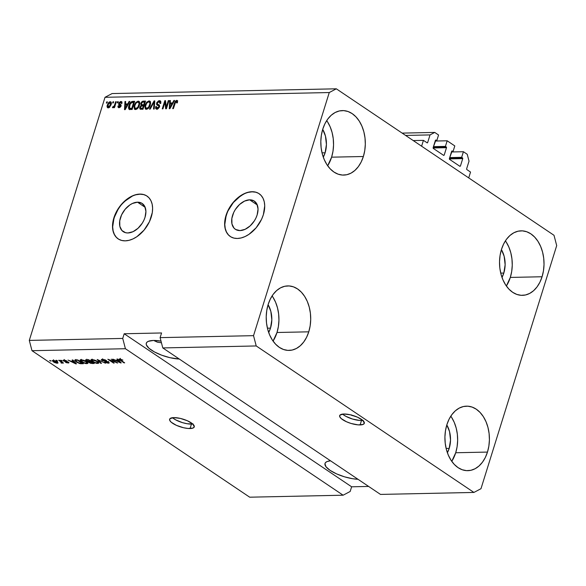 <?xml version="1.0" encoding="UTF-8"?>
<svg xmlns="http://www.w3.org/2000/svg" width="586" height="586" viewBox="0 0 586 586"><rect width="100%" height="100%" fill="white"/><g stroke="black" fill="none" stroke-linecap="round" stroke-linejoin="round"><path stroke-width="0.88" d="M470.536 172.064L468.719 177.902L421.605 146.207L423.429 140.362L427.297 142.918L423.429 140.362L413.24 140.574L423.429 140.362L421.605 146.207L468.719 177.902L470.536 172.064L466.8 169.544L466.624 168.863L466.8 169.544L470.536 172.064M469.027 161.15L466.624 168.863L469.027 161.15L467.232 154.286L469.027 161.15M451.447 151.972L463.416 151.715L467.232 154.286L463.416 151.715L451.447 151.972M449.696 157.583L461.665 157.326L463.416 151.715L461.665 157.326L449.696 157.583M449.506 158.205L462.559 157.927L461.665 157.326L462.742 158.616L449.33 158.901L462.772 158.418L462.559 157.927L449.506 158.205M459.592 166.109L460.413 166.094L462.742 158.616L460.413 166.094L459.592 166.109M449.543 159.348L459.937 166.343L449.543 159.348L449.367 158.66L449.543 159.348M451.696 151.181L449.367 158.66L452.165 150.932L451.696 151.181M451.572 151.562L453.059 151.532L452.165 150.932L453.059 151.532L451.572 151.562M454.802 145.921L453.059 151.532L454.802 145.921L447.169 140.786L435.2 141.036L447.169 140.786L454.802 145.921M433.457 146.647L445.419 146.397L447.169 140.786L445.419 146.397L433.457 146.647M433.259 147.269L446.312 146.998L445.419 146.397L446.495 147.679L433.083 147.965L446.525 147.489L446.312 146.998L433.259 147.269M443.353 155.18L444.166 155.165L446.495 147.679L444.166 155.165L443.353 155.18M433.296 148.412L443.697 155.415L433.296 148.412L433.12 147.731L433.296 148.412M435.449 140.252L433.12 147.731L435.918 140.003L435.449 140.252M435.325 140.633L436.812 140.603L435.918 140.003L436.812 140.603L435.325 140.633M438.555 134.992L436.812 140.603L438.555 134.992L434.739 132.421L402.15 133.11L434.739 132.421L438.555 134.992M405.593 135.432L430.036 134.912L434.739 132.421L430.036 134.912L405.593 135.432M426.82 142.64L427.633 142.625L430.036 134.912L427.633 142.625L426.82 142.64M249.636 199.819A16.979 11.061 123.9 0 1 254.324 201.108A16.979 11.061 123.9 0 1 255.833 218.226A16.979 11.061 123.9 0 1 240.048 230.584L235.711 229.514L234.026 228.137L231.953 223.962L231.851 218.453L233.719 212.454L235.316 209.554L239.535 204.507L244.56 201.086L249.636 199.819L253.972 200.888L256.924 204.14L258.038 209.07L257.137 214.937L255.965 217.948L254.368 220.849L250.149 225.896L245.124 229.309L240.048 230.584A16.979 11.061 123.9 0 1 235.36 229.287A16.979 11.061 123.9 0 1 233.851 212.176A16.979 11.061 123.9 0 1 249.636 199.819L257.283 204.968L249.636 199.819M137.512 202.192A16.979 11.061 123.9 0 1 142.208 203.489A16.979 11.061 123.9 0 1 143.716 220.607A16.979 11.061 123.9 0 1 127.931 232.957L125.624 232.715L121.91 230.51L119.837 226.335L119.734 220.834L121.602 214.828L125.162 209.246L129.88 204.932L132.443 203.467L137.512 202.192L141.856 203.269L144.808 206.514L145.921 211.451L145.02 217.318L143.848 220.321L142.251 223.222L138.032 228.269L133.007 231.69L127.931 232.957A16.979 11.061 123.9 0 1 123.243 231.668A16.979 11.061 123.9 0 1 121.734 214.549A16.979 11.061 123.9 0 1 137.512 202.192L145.167 207.341L137.512 202.192M147.057 196.112A25.806 16.811 -56.1 0 0 140.003 194.2L139.842 194.091A25.806 16.811 123.9 0 1 146.969 196.054A25.806 16.811 123.9 0 1 149.262 222.065A25.806 16.811 123.9 0 1 125.279 240.846L121.778 240.472L118.687 239.213L116.131 237.125L114.204 234.275L112.981 230.781L112.512 226.775L112.812 222.416L115.654 213.297L121.068 204.807L128.231 198.251L132.136 196.024L136.055 194.618L139.842 194.091L143.35 194.464L146.441 195.717L148.998 197.812L150.924 200.654L152.148 204.148L152.609 208.155L152.309 212.52L149.467 221.64L144.053 230.122L136.89 236.685L132.985 238.912L129.066 240.319L125.279 240.846A25.806 16.811 123.9 0 1 118.152 238.883A25.806 16.811 123.9 0 1 115.86 212.865A25.806 16.811 123.9 0 1 139.842 194.091L140.003 194.2A25.806 16.811 -56.1 0 0 116.05 212.908A25.806 16.811 -56.1 0 0 118.24 238.934M259.173 193.739A25.806 16.811 -56.1 0 0 252.119 191.827L251.958 191.717A25.806 16.811 123.9 0 1 259.085 193.68A25.806 16.811 123.9 0 1 261.378 219.691A25.806 16.811 123.9 0 1 237.396 238.465L233.895 238.099L230.803 236.839L228.247 234.752L226.321 231.902L225.097 228.408L224.628 224.401L224.929 220.043L227.771 210.916L233.184 202.434L236.612 198.844L244.252 193.644L248.178 192.245L251.958 191.717L255.467 192.083L258.558 193.343L261.114 195.431L263.041 198.28L264.264 201.774L264.733 205.781L263.363 214.696L261.583 219.267L256.17 227.749L249.006 234.305L245.102 236.539L241.183 237.938L237.396 238.465A25.806 16.811 123.9 0 1 230.269 236.502A25.806 16.811 123.9 0 1 227.976 210.491A25.806 16.811 123.9 0 1 251.958 191.717L252.119 191.827A25.806 16.811 -56.1 0 0 228.174 210.535A25.806 16.811 -56.1 0 0 230.357 236.561M353.636 415.716A1.612 0.513 17.3 0 1 353.409 415.738L350.926 414.815M363.166 420.352L359.518 420.433L352.516 419.034L345.799 416.294L342.561 414.097A12.907 4.08 -162.7 0 0 361.496 420.499L360.112 424.938A12.907 4.08 17.3 0 1 346.311 421.678A12.907 4.08 17.3 0 1 339.668 415.635A12.907 4.08 17.3 0 1 343.865 414.009L350.428 414.815L357.511 417.195L362.741 420.345L364.338 423.195L363.071 424.447L358.134 424.872L351.131 423.48L346.465 421.744L341.242 418.602L339.712 416.602L340.048 415.035L343.865 414.009A12.907 4.08 17.3 0 1 357.672 417.269A12.907 4.08 17.3 0 1 364.309 423.312A12.907 4.08 17.3 0 1 360.112 424.938L361.496 420.499A12.907 4.08 -162.7 0 0 362.807 420.404M193.124 423.956L187.264 423.759L182.466 422.638L175.749 419.891L172.511 417.701A12.907 4.08 -162.7 0 0 191.454 424.096L190.069 428.542A12.907 4.08 17.3 0 1 176.269 425.275A12.907 4.08 17.3 0 1 169.625 419.239A12.907 4.08 17.3 0 1 173.822 417.606L180.385 418.419L187.469 420.799L192.699 423.949L194.296 426.798L193.028 428.051L188.091 428.476L183.513 427.729L176.423 425.348L171.2 422.206L169.669 420.206L170.006 418.638L173.822 417.606A12.907 4.08 17.3 0 1 187.63 420.873A12.907 4.08 17.3 0 1 194.266 426.916A12.907 4.08 17.3 0 1 190.069 428.542L191.454 424.096A12.907 4.08 -162.7 0 0 192.765 424.008M153.429 340.466A21.938 6.937 17.3 0 1 161.011 341.118L153.429 340.466L148.405 341.301L146.94 342.217L146.244 343.425L146.361 344.876L148.969 348.274L154.36 351.9L161.707 355.197L169.903 357.672L179.294 359.035A21.938 6.937 17.3 0 1 156.609 353.043A21.938 6.937 17.3 0 1 146.295 343.235A21.938 6.937 17.3 0 1 153.429 340.466M503.813 273.054A21.938 15.126 -91.2 0 1 501.997 277.42L503.813 273.054L500.737 273.12L503.813 273.054L505.132 264.74L504.15 256.28L501.411 249.607A21.938 15.126 -91.2 0 1 503.813 273.054M325.113 152.799A21.938 15.126 -91.2 0 1 323.289 157.173L325.113 152.799L322.029 152.865L325.113 152.799L326.424 144.493L325.442 136.033L322.703 129.359A21.938 15.126 -91.2 0 1 325.113 152.799M270.505 328.123A21.938 15.126 -91.2 0 1 268.688 332.489L270.505 328.123L267.421 328.189L270.505 328.123L271.823 319.817L270.835 311.356L268.095 304.683A21.938 15.126 -91.2 0 1 270.505 328.123M449.206 448.378A21.938 15.126 -91.2 0 1 447.389 452.744L449.206 448.378L446.129 448.444L449.206 448.378L450.524 440.064L449.543 431.604L446.803 424.931A21.938 15.126 -91.2 0 1 449.206 448.378M451.579 417.32L454.253 422.381L456.194 428.088L457.344 434.211L457.644 440.526L457.095 446.788L455.71 452.751L451.762 461.329A32.259 22.246 88.8 0 0 455.71 452.751L487.471 452.077A32.259 22.246 -91.2 0 1 467.848 470.668A32.259 22.246 -91.2 0 1 446.862 424.747L445.477 430.71L444.921 436.966L445.228 443.287L446.371 449.411L448.319 455.117L450.986 460.178L454.282 464.405L458.069 467.635L462.2 469.738L466.529 470.639L470.88 470.302L475.092 468.734L478.996 466.009L482.446 462.215L485.311 457.512L487.471 452.077L488.856 446.114L489.413 439.852L489.105 433.537L487.962 427.414L486.014 421.708L483.347 416.646L480.051 412.419L476.264 409.189L472.133 407.087L467.804 406.186L463.453 406.523L459.241 408.09L455.337 410.815L451.887 414.602L449.023 419.305L446.862 424.747A32.259 22.246 -91.2 0 1 466.485 406.157A32.259 22.246 -91.2 0 1 487.471 452.077L455.71 452.751A32.259 22.246 88.8 0 0 450.802 416.17M272.871 297.065L275.545 302.127L277.486 307.833L278.636 313.964L278.936 320.278L278.387 326.534L277.002 332.496L273.054 341.081A32.259 22.246 88.8 0 0 277.002 332.496L308.771 331.822A32.259 22.246 -91.2 0 1 289.147 350.413A32.259 22.246 -91.2 0 1 268.154 304.493L266.769 310.463L266.212 316.718L266.52 323.033L267.663 329.164L269.611 334.862L272.278 339.931L275.574 344.15L279.361 347.381L283.492 349.483L287.821 350.384L292.172 350.047L296.384 348.487L300.288 345.755L303.738 341.968L306.603 337.265L308.771 331.822L310.155 325.86L310.705 319.604L310.404 313.29L309.254 307.159L307.313 301.453L304.639 296.391L301.351 292.165L297.563 288.942L293.425 286.832L289.096 285.939L284.745 286.276L280.533 287.836L276.629 290.568L273.179 294.355L270.322 299.058L268.154 304.493A32.259 22.246 -91.2 0 1 287.777 285.909A32.259 22.246 -91.2 0 1 308.771 331.822L277.002 332.496A32.259 22.246 88.8 0 0 272.102 295.915M327.479 121.742L330.152 126.81L332.094 132.509L333.244 138.64L333.544 144.954L332.995 151.21L331.61 157.173L327.662 165.757A32.259 22.246 88.8 0 0 331.61 157.173L363.371 156.506A32.259 22.246 -91.2 0 1 343.748 175.089A32.259 22.246 -91.2 0 1 322.761 129.176L321.377 135.139L320.82 141.394L321.128 147.709L322.271 153.84L324.219 159.539L326.885 164.607L330.182 168.834L333.969 172.057L338.1 174.159L342.429 175.06L346.78 174.723L350.992 173.163L354.896 170.431L358.346 166.644L361.21 161.941L363.371 156.506L364.763 150.536L365.312 144.281L365.012 137.966L363.862 131.835L361.914 126.136L359.247 121.068L355.958 116.848L352.171 113.618L348.033 111.516L343.704 110.615L339.353 110.952L335.141 112.512L331.237 115.244L327.786 119.031L324.922 123.734L322.761 129.176A32.259 22.246 -91.2 0 1 342.385 110.586A32.259 22.246 -91.2 0 1 363.371 156.506L331.61 157.173A32.259 22.246 88.8 0 0 326.702 120.591M506.187 241.996L508.853 247.058L510.802 252.764L511.952 258.887L512.252 265.202L511.703 271.465L510.318 277.427L506.37 286.005A32.259 22.246 88.8 0 0 510.318 277.427L542.079 276.753A32.259 22.246 -91.2 0 1 522.456 295.344A32.259 22.246 -91.2 0 1 501.47 249.424L500.078 255.386L499.528 261.649L499.829 267.963L500.979 274.087L502.927 279.793L505.593 284.855L508.882 289.081L512.669 292.311L516.808 294.414L521.137 295.315L525.488 294.978L529.7 293.41L533.604 290.685L537.054 286.898L539.918 282.188L542.079 276.753L543.464 270.791L544.02 264.528L543.713 258.214L542.57 252.09L540.622 246.384L537.955 241.322L534.659 237.096L530.872 233.865L526.741 231.763L522.412 230.862L518.061 231.199L513.849 232.767L509.945 235.491L506.494 239.278L503.63 243.988L501.47 249.424A32.259 22.246 -91.2 0 1 521.093 230.833A32.259 22.246 -91.2 0 1 542.079 276.753L510.318 277.427A32.259 22.246 88.8 0 0 505.41 240.846M154.272 340.744L157.392 342.165L154.272 340.744M161.238 342.759L157.392 342.165M162.791 347.93L380.49 494.416L473.92 492.438L256.221 345.952L162.791 347.93L256.221 345.952L253.533 335.661L160.103 337.639L162.791 347.93L380.49 494.416L473.92 492.438L256.221 345.952L253.533 335.661L329.259 92.544L105.019 97.298L29.3 340.407L122.73 338.43L124.188 333.756L161.56 332.965L160.103 337.639L253.533 335.661L329.259 92.544L336.313 88.808L554.012 235.301L556.7 245.593L480.981 488.702L473.92 492.438L480.981 488.702L556.7 245.593L554.012 235.301L336.313 88.808L112.08 93.562L336.313 88.808L329.259 92.544L105.019 97.298L112.08 93.562L105.019 97.298L29.3 340.407L31.988 350.699L249.687 497.192L343.118 495.207L125.419 348.721L31.988 350.699L125.419 348.721L122.73 338.43L29.3 340.407L31.988 350.699L249.687 497.192L343.118 495.207L125.419 348.721L122.73 338.43L124.188 333.756L351.629 486.798L350.172 491.478L343.118 495.207L350.172 491.478L351.629 486.798L368.638 486.439L351.629 486.798L124.188 333.756L161.56 332.965L160.103 337.639L162.791 347.93M115.86 362.214L111.333 359.167L117.698 362.983L109.685 360.002L114.219 363.056L113.538 363.071L107.853 359.24L115.86 362.214L107.853 359.24L113.538 363.071L114.219 363.056L109.685 360.002L117.698 362.983L111.333 359.167L115.86 362.214L115.984 361.826L115.86 362.214M101.957 360.463L101.327 359.804L101.678 359.386L104.938 359.782L106.469 360.551L103.297 359.767L102.316 359.892L102.521 360.368L107.516 361.577L109.26 362.924L105.905 362.785L104.608 362.133L107.626 362.785L108.307 362.529L107.795 362.045L101.957 360.463L107.172 361.767L107.963 362.148L107.626 362.785L104.608 362.133L108.315 363.232L109.26 362.924L108.652 362.141L102.623 360.441L102.968 359.76L106.469 360.551L102.36 359.306L101.327 359.636L101.957 360.463L102.316 359.313L101.957 360.463M100.77 363.342L97.144 359.467L105.487 363.239L98.199 359.907L101.473 363.327L100.77 363.342L101.473 363.327L98.199 359.907L105.487 363.239L97.144 359.467L100.77 363.342L100.946 362.771L100.77 363.342M91.936 359.526L96.192 360.705L98.294 362.089L98.8 363.115L96.756 363.379L93.408 362.229L90.933 360.309L91.072 359.701L91.936 359.526L90.881 360.156L92.258 361.54L97.767 363.452L98.829 363.042L97.371 361.386L94.756 360.09L91.936 359.526M81.066 359.76L85.322 360.932L87.424 362.324L87.922 363.342L85.878 363.606L82.538 362.456L80.062 360.536L80.201 359.936L81.066 359.76L80.011 360.383L81.388 361.774L86.896 363.686L87.951 363.276L86.494 361.613L83.886 360.317L81.066 359.76M73.279 361.152L72.151 360.002L72.854 359.987L76.451 363.855L75.792 363.869L68.013 360.09L70.994 361.203L73.279 361.152L70.994 361.203L68.013 360.09L75.792 363.869L76.451 363.855L72.854 359.987L72.151 360.002L73.279 361.152L73.448 360.617L73.279 361.152M50.484 361.02L49.671 360.478L51.158 361.005L50.484 361.02L51.158 361.005L49.671 360.478L50.484 361.02L50.601 360.632L50.484 361.02M53.392 361.862L52.271 360.661L54.044 360.463L56.813 361.628L58.08 362.939L56.857 363.217L54.439 362.47L53.392 361.862L57.318 363.232L58.073 362.954L57.003 361.752L53.033 360.353L52.271 360.639L53.392 361.862L53.524 361.445L53.392 361.862M56.769 360.888L55.956 360.346L56.637 360.331L57.443 360.873L56.769 360.888L57.443 360.873L56.637 360.331L55.956 360.346L56.769 360.888L56.886 360.5L56.769 360.888M60.819 361.73L58.673 360.287L59.354 360.273L63.486 363.056L62.145 362.624L62.211 363.122L61.215 362.998L60.878 362.595L61.662 362.478L60.819 361.73L61.537 362.302L60.878 362.595L61.215 362.998L62.079 363.137L62.145 362.624L63.486 363.056L59.354 360.273L58.673 360.287L60.819 361.73L60.937 361.335L60.819 361.73M61.435 360.793L60.629 360.244L62.116 360.778L61.435 360.793L62.116 360.778L60.629 360.244L61.435 360.793L61.559 360.397L61.435 360.793M63.581 361.057L63.222 360.222L65.346 360.339L66.804 360.983L64.401 360.522L64.057 360.895L67.961 361.884L68.877 362.507L68.672 362.954L66.416 362.712L65.434 362.243L67.551 362.609L67.829 362.207L63.581 361.057L67.903 362.251L65.434 362.243L68.95 362.763L68.496 362.177L64.16 360.976L64.401 360.522L66.804 360.983L63.859 360.126L63.581 361.057L63.874 360.126L63.054 360.383L63.581 361.057M76.158 361.906L74.686 360.17L77.696 359.885L83.38 363.708L79.806 363.591L76.363 362.045L80.392 363.701L83.38 363.708L77.696 359.885L74.642 360.251L76.158 361.906L76.283 361.496L76.158 361.906M86.662 359.723L86.245 360.859L85.607 359.855L88.567 359.65L94.258 363.481L90.596 363.313L86.245 360.859L88.464 361.892M118.042 360.207L116.914 359.05L117.618 359.035L121.214 362.91L120.555 362.917L112.776 359.137L115.757 360.258L118.042 360.207L115.757 360.258L112.776 359.137L120.555 362.917L121.214 362.91L117.618 359.035L116.914 359.05L118.042 360.207L118.204 359.672L118.042 360.207M119.698 358.94C118.775 359.093 118.921 359.533 120.123 360.251L120.255 359.841L120.123 360.251L124.664 362.837L120.086 359.694L120.452 359.006L120.335 359.386L122.884 360.104L119.698 358.94L122.884 360.104L120.035 359.628L124.664 362.837L123.983 362.851L119.522 359.811L119.039 359.203L119.698 358.94L119.046 359.167M166.256 107.113L168.285 100.602L168.966 100.587L166.417 108.769L165.699 108.784L164.966 102.316L162.937 108.842L162.256 108.857L164.805 100.675L165.53 100.66L166.256 107.113L165.53 100.66L164.805 100.675L162.256 108.857L162.937 108.842L164.966 102.316L165.699 108.784L166.417 108.769L168.966 100.587L168.285 100.602L168.849 100.975L168.285 100.602L166.256 107.113L166.82 107.487L166.256 107.113M159.07 101.642L160.037 103.517L160.747 103.4L160.359 100.917L159.421 100.682L156.623 103.107L157.231 103.517L156.623 103.107L156.814 102.616L158.601 100.829L159.846 100.711L160.776 101.407L160.747 103.4L160.037 103.517L160.022 102.14L159.216 101.642L158.044 101.993L157.26 103.246L157.531 104.169L159.487 105.26L159.355 107.253L157.693 108.923L156.543 109.047L155.686 108.447L155.678 106.674L156.396 106.549L156.389 107.721L157.202 108.117L158.388 107.59L158.909 106.564L158.733 105.758L156.696 104.733L156.623 103.107L157.019 105.041L158.894 105.963L158.85 106.784L157.202 108.117L156.609 107.978L158.015 108.666L156.396 106.549L155.678 106.674L156.044 108.857L156.931 109.077L159.524 106.791L159.15 104.909L157.539 104.176L157.312 103.07L159.07 101.642L160.886 102.814M149.489 109.128L154.096 100.902L154.799 100.887L154.206 109.025L153.51 109.04L154.184 101.847L150.199 109.113L149.489 109.128L150.199 109.113L154.184 101.847L153.51 109.04L154.206 109.025L154.799 100.887L154.096 100.902L154.763 101.349L154.096 100.902L149.489 109.128M148.998 100.902L150.441 101.869L150.316 104.938L148.273 108.432L146.69 109.267L145.357 108.952L144.837 106.198L146.683 102.191L148.998 100.902L146.683 102.191L145.101 105.143L145.496 109.062L146.375 109.296C148.324 108.82 149.635 107.37 150.316 104.938L150.529 102.147L149.891 101.136L148.998 100.902M138.128 101.129L139.563 102.096L139.446 105.165L137.402 108.666L135.813 109.501L134.487 109.186L133.967 106.432L135.813 102.425L138.128 101.129L135.813 102.425L134.231 105.377L134.626 109.289L135.505 109.523C137.454 109.055 138.765 107.597 139.446 105.165L139.651 102.374L139.021 101.363L138.128 101.129M112.629 102.938L112.995 101.774L113.677 101.759L113.31 102.924L112.629 102.938L113.31 102.924L113.677 101.759L112.995 101.774L113.552 102.147L112.995 101.774L112.629 102.938M110.82 101.891L110.183 101.722L107.377 104.909L107.949 105.29L107.377 104.909L108.813 102.352L109.956 101.744L110.922 101.971L111.201 104.227L109.611 107.275L108.483 107.868L107.45 107.568L107.377 104.909C106.784 106.615 107.084 107.612 108.264 107.89L111.047 104.769C111.662 103.026 111.369 102.015 110.183 101.722L111.157 102.279M176.525 101.275L177.573 100.858L176.76 100.316L177.558 100.733L177.382 102.836L176.664 102.953L176.723 101.356L175.741 101.649L173.383 108.622L172.702 108.63L175.258 101.231L176.76 100.316L174.43 103.077L172.702 108.63L173.383 108.622L175.566 101.905L176.437 101.268L177.507 101.883M127.77 103.883L129.103 101.429L129.814 101.415L125.177 109.641L124.51 109.655L124.972 101.517L125.675 101.503L125.485 103.934L127.77 103.883L125.485 103.934L125.675 101.503L124.972 101.517L124.51 109.655L125.177 109.641L129.814 101.415L129.103 101.429L129.609 101.774L129.103 101.429L127.77 103.883L128.239 104.198L127.77 103.883M119.485 105.194L119.529 104L118.716 103.451L119.178 102.499L120.599 101.532L121.895 101.986L121.947 103.378L121.229 103.495L120.789 102.36L119.507 103.114L119.449 103.861L121.156 105.202L120.738 106.63L119.625 107.553L118.489 107.575L117.969 106.996L118.006 105.993L118.716 105.868L119.266 106.813L120.35 106.066L118.731 104.74L118.716 103.451L118.914 104.901L120.35 106.066L118.877 106.718L120.027 107.355M117.215 102.843L117.581 101.671L118.262 101.656L117.896 102.828L117.215 102.843L117.896 102.828L118.262 101.656L117.581 101.671L118.138 102.052L117.581 101.671L117.215 102.843M114.666 104.799L115.625 101.715L116.306 101.7L114.453 107.648L113.772 107.663L114.072 106.718L112.622 107.707L112.915 106.63L113.97 106.322L114.666 104.799L114.167 106.015L112.395 107.48L112.937 107.787L114.072 106.718L113.772 107.663L114.453 107.648L116.306 101.7L115.625 101.715L116.182 102.089L115.625 101.715L114.666 104.799L115.222 105.172L114.666 104.799M106.344 103.07L106.711 101.905L107.385 101.891L107.026 103.055L106.344 103.07L107.026 103.055L107.385 101.891L106.711 101.905L107.267 102.279L106.711 101.905L106.344 103.07M128.949 105.539L131.132 101.876L134.655 101.312L132.106 109.494L128.935 109.157L128.546 107.802L128.949 105.539C128.297 107.282 128.407 108.571 129.264 109.406L132.106 109.494L134.655 101.312L132.722 101.356L133.535 101.898L134.472 101.876L132.722 101.356C130.846 101.722 129.587 103.121 128.949 105.539L129.513 105.919L128.949 105.539M140.786 103.568L142.413 101.363L145.526 101.085L142.977 109.26L140.296 109.223L139.658 108.124L141.058 105.553L140.786 103.568L141.058 105.553L139.798 107.289L140.091 109.121L142.977 109.26L145.526 101.085L143.511 101.122L144.324 101.671L145.35 101.649L143.511 101.122C142.244 101.166 141.336 101.979 140.786 103.568L141.373 103.964L140.786 103.568M172.533 102.938L173.866 100.484L174.569 100.462L169.933 108.688L169.273 108.703L169.735 100.565L170.438 100.55L170.248 102.982L172.533 102.938L170.248 102.982L170.438 100.55L169.735 100.565L169.273 108.703L169.933 108.688L174.569 100.462L173.866 100.484L174.372 100.821L173.866 100.484L172.533 102.938L173.002 103.253L172.533 102.938M176.437 101.268L176.664 102.953L177.382 102.836L177.602 100.873L176.76 100.316L177.602 100.858L176.76 100.316M177.243 101.818L176.379 102.447M174.994 103.458L174.43 103.077L174.994 103.458M177.719 100.865L176.401 101.393M125.624 104.879L125.668 104.059L125.624 104.879M125.638 101.964L124.972 101.517L125.638 101.964M126.298 104.484L125.485 103.934L126.298 104.484L128.107 104.44L126.298 104.484M127.25 104.843L125.895 107.238L126.356 107.546L125.895 107.238L125.104 108.798L125.499 109.062L125.104 108.798L125.411 104.887L127.704 105.15L125.411 104.887L125.104 108.798L127.25 104.843M119.266 106.813L120.057 107.341L118.716 105.868L118.006 105.993L118.702 106.462L118.006 105.993L118.313 107.48L119.024 107.663L121.06 105.934L120.775 104.535L119.427 103.825L119.441 103.29L120.606 102.345L121.229 103.495L121.947 103.378L120.921 101.495L121.917 102.052M121.617 101.664L120.921 101.495L118.716 103.451L120.489 104.557M120.606 102.345L121.983 103.136M119.962 104.14L119.427 103.825M118.819 107.648L118.797 106.652M120.87 106.418L120.35 106.066L120.87 106.418M121.016 106.066L120.284 105.575L121.016 106.066M119.632 105.253L120.284 105.575M121.097 106.125L120.445 105.795M120.709 102.352L121.734 102.045L120.921 101.495M122.035 102.067L120.416 102.572M119.595 103.803L119.544 105.282M120.079 107.355L119.566 107.128M118.819 106.542L118.899 107.802M121.602 102.909L122.02 103.187M114.629 107.091L114.072 106.718L114.629 107.091M112.395 107.48L112.937 107.787M113.728 107.172L112.915 106.63L114.153 107.267L114.981 106.564M113.838 107.055L113.34 106.725L113.838 107.055M114.827 106.462L114.167 106.015L114.827 106.462M107.626 107.721L108.264 107.89M110.029 102.579L110.996 102.272L110.183 101.722M111.201 102.279L109.619 102.894M110.988 103.173L111.34 103.576M108.542 107.04L110.095 105.517L110.388 102.784L108.989 103.085L107.971 105.209L107.912 106.586L108.542 107.04L108.073 104.835L109.897 102.572L110.366 104.784L110.915 105.158L110.366 104.784L108.542 107.04L109.282 107.538L108.168 106.938L109.223 107.575M109.897 102.572L111.325 103.532M129.601 109.494L129.367 107.949M132.055 102.352L133.535 101.898L131.872 102.484M129.462 107.238L129.748 109.699M132.224 109.106L130.51 108.981L132.224 109.106M133.674 102.279L131.725 108.549L132.282 108.93L129.704 108.432L130.51 108.981L129.704 108.432L129.623 105.539L130.51 103.532L132.509 102.308L134.231 102.66L131.718 102.433L130.107 104.271L129.411 108.073L131.725 108.549L133.674 102.279M135.073 109.487L134.685 107.714M134.795 105.758L134.231 105.377L134.795 105.758M136.362 102.792L135.813 102.425L136.362 102.792M136.853 109.099L135.798 108.571L137.835 107.223L139.014 104.081L138.838 102.667L137.835 102.089C139.05 102.382 139.358 103.407 138.765 105.165L139.321 105.539L138.765 105.165C138.281 107.055 137.292 108.19 135.798 108.571L134.612 107.231L134.905 105.385C135.395 103.561 136.377 102.462 137.835 102.089L139.365 101.715M139.475 101.744L137.454 102.213M134.714 107.392L135.08 109.494M137.6 102.111L135.989 103.195L134.831 105.626L134.707 107.78L135.762 108.754M139.241 102.777L139.805 103.627M135.798 108.571L136.831 109.099M137.835 102.089L139.761 103.48M140.596 109.289L140.53 108.124M140.64 108.227L143.094 108.871L141.482 108.344L143.152 108.696L142.596 108.322L143.358 105.876L141.058 105.553L141.636 105.949L140.515 107.135L141.46 105.993L143.358 105.876L143.914 106.256L143.358 105.876L142.596 108.322L140.64 108.227L140.515 107.135L140.42 107.729L139.798 107.289L142.295 108.893L141.394 108.732M141.871 106.103L141.6 104.118M142.911 102.103L144.324 101.671L142.508 102.198L144.544 102.052L143.651 104.923L144.215 105.297L142.398 104.945L143.211 105.495L142.486 105.385M141.512 104.418L141.695 105.963M140.545 108.051L140.523 109.047M144.156 105.473L143.211 105.495L144.156 105.473M145.108 102.425L144.544 102.052L145.108 102.425M141.629 104.813L143.211 105.495L141.629 104.813L141.468 103.546L142.508 102.198L141.622 103.136L141.394 104.454L143.651 104.923L144.544 102.052L142.859 102.103M145.584 107.165L145.951 109.26L145.555 107.487M145.665 105.524L145.101 105.143L145.665 105.524M147.233 102.565L146.683 102.191L147.233 102.565M148.47 101.883L146.647 103.253L145.511 106.33L145.819 107.978L147.599 108.879L146.668 108.337L148.558 107.201L149.884 103.847L149.708 102.44L148.705 101.861C149.921 102.147 150.228 103.173 149.642 104.938L150.192 105.312L149.642 104.938C149.159 106.82 148.17 107.956 146.668 108.337L145.482 107.004L145.775 105.158C146.266 103.326 147.247 102.228 148.705 101.861L150.243 101.488M150.353 101.517L148.324 101.979M146.668 108.337L147.482 108.886L146.632 108.52M150.111 102.543L150.675 103.4M148.705 101.861L150.631 103.253M154.609 103.51L154.045 103.129L154.609 103.51M154.704 102.198L154.184 101.847L154.704 102.198M158.879 101.656L160.234 101.231L159.421 100.682L160.696 101.268M157.539 104.176L158.564 104.843M156.528 109.047L156.381 107.699L157.011 109.487M156.301 107.091L155.678 106.674L156.301 107.091M157.202 108.117L158.213 108.652M159.392 107.15L158.85 106.784L159.392 107.15M159.612 106.447L158.894 105.963L159.612 106.447M158.03 105.436L158.894 105.963M159.707 106.506L158.982 106.029M157.832 105.59L157.436 103.656M160.659 101.261L158.586 101.876M157.348 103.964L157.509 105.275M158.249 108.644L157.319 108.439M160.439 102.301L160.894 102.828M166.439 108.703L165.779 102.865L164.966 102.316L165.779 102.865L166.439 108.703M165.223 102.491L165.604 101.268L165.223 102.491M165.596 101.202L164.805 100.675L165.596 101.202M170.387 103.934L170.431 103.107L170.387 103.934M170.401 101.019L169.735 100.565L170.401 101.019M171.061 103.532L170.248 102.982L171.061 103.532L172.863 103.495L171.061 103.532M172.013 103.898L170.658 106.293L171.112 106.601L170.658 106.293L169.867 107.846L170.262 108.11L169.867 107.846L170.174 103.934L172.467 104.205L170.174 103.934L169.867 107.846L172.013 103.898M57.633 362.229L57.318 363.232L57.633 362.229M56.322 361.774L56.747 362.837L54.029 361.818L53.612 360.749L56.322 361.774L56.439 361.401L56.322 361.774L53.223 360.873L56.036 362.749L57.135 362.719L56.322 361.774M57.516 361.503L56.747 362.837M53.56 359.753L53.201 360.925L53.612 360.749M62.929 362.675L62.805 363.071L62.929 362.675M62.27 362.236L62.145 362.624L62.27 362.236M62.079 363.137L62.145 362.624M64.16 360.976L64.401 360.522M68.437 362.141L68.166 363.005L68.437 362.141M66.467 361.481L66.343 361.877L66.467 361.481M75.96 363.327L75.792 363.869L75.96 363.327M73.719 361.606L74.759 362.734L74.92 362.207L74.759 362.734L75.528 363.466L75.667 363.012L75.528 363.466L71.88 361.643L72.027 361.181L71.88 361.643L73.719 361.606L73.88 361.086L73.719 361.606L71.88 361.643L75.528 363.466L73.719 361.606M81.688 363.283L81.542 363.745L81.688 363.283M80.516 363.298L80.392 363.701L80.516 363.298M75.316 359.767L76.034 360.397L75.711 360.961L75.946 359.445M75.711 360.961L78.978 363.005L82.04 363.276L77.682 360.346L82.04 363.276L82.165 362.888L79.857 363.247L76.847 361.899L75.711 360.961L76.663 359.907L76.517 360.368L77.806 359.95L76.041 360.397M87.6 362.492L86.896 363.686L87.153 362.514M81.513 361.357L81.388 361.774L81.513 361.357M80.136 359.98L80.011 360.383L80.136 359.98M80.612 359.65L81.242 360.244M87.109 362.514L87.797 362.463M85.805 361.628L87.021 362.939L86.223 363.239L83.652 362.631L80.956 360.507L81.857 359.804L81.732 360.207L85.805 361.628L85.922 361.254L85.805 361.628L82.487 360.265L80.949 360.529L82.252 361.884L84.985 363.078L86.992 363.005L85.805 361.628M88.545 361.782L89.006 362.595L89.35 361.481L89.006 362.595L92.229 363.518L92.376 363.056L92.229 363.518L94.258 363.481L88.567 359.65L85.512 359.972L86.245 360.859L86.838 359.833M89.592 362.522L92.91 363.042L91.211 361.899L92.91 363.042L93.035 362.653L91.797 363.071L89.592 362.522L89.555 361.474L89.402 361.98L91.335 361.511L89.306 362.016L89.592 362.522L89.402 361.98M86.926 360.844L90.552 361.452L88.552 360.112L90.552 361.452L90.669 361.064L89.299 361.481L86.926 360.844L86.779 359.687L86.618 360.207L88.676 359.723L86.53 360.251L86.926 360.844L86.618 360.207M98.47 362.265L97.767 363.452L98.023 362.287M92.39 361.123L92.258 361.54L92.39 361.123M91.006 359.745L90.881 360.156L91.006 359.745M91.482 359.416L92.112 360.009M97.979 362.287L98.668 362.229M96.683 361.394L97.891 362.705L97.093 363.005L94.522 362.397L91.826 360.28L92.734 359.577L92.603 359.98L96.683 361.394L96.793 361.027L96.683 361.394L93.357 360.031L91.819 360.302L93.123 361.65L95.855 362.851L97.862 362.771L96.683 361.394M103.099 359.343L102.968 359.76L103.099 359.343M102.623 360.441L102.968 359.76M108.652 362.141L108.315 363.232L108.652 362.141M107.963 362.148L107.626 362.785M108.264 362.053L108.681 362.06M117.105 362.58L116.973 362.998L117.105 362.58M113.655 362.683L113.538 363.071L113.655 362.683M120.723 362.375L120.555 362.917L120.723 362.375M118.482 360.661L119.522 361.782L119.683 361.254L119.522 361.782L120.291 362.514L120.43 362.067L120.291 362.514L116.643 360.698L116.79 360.236L116.643 360.698L118.482 360.661L118.643 360.141L118.482 360.661L116.643 360.698L120.291 362.514L118.482 360.661M357.995 479.282L352.625 478.718L344.48 476.814L336.562 473.876L330.065 470.346L325.992 466.764L324.952 463.673L325.64 462.471L327.113 461.548L330.533 460.801A21.938 6.937 17.3 0 0 325.003 463.482A21.938 6.937 17.3 0 0 335.317 473.298A21.938 6.937 17.3 0 0 357.995 479.282M353.776 415.672L353.409 415.738A1.612 0.513 17.3 0 1 351.095 414.976M255.628 192.193L252.119 191.827L248.339 192.347M244.421 193.754L240.516 195.98L233.353 202.544L227.932 211.026L226.152 215.597L224.79 224.511L225.258 228.518L226.482 232.012L228.408 234.854M143.511 194.574L140.003 194.2L136.223 194.728M132.304 196.127L124.657 201.328L121.236 204.917L118.247 208.997L114.036 217.97L112.673 226.885L113.142 230.891L114.365 234.385L116.292 237.235M120.225 105.524L121.038 106.073M158.681 105.722L159.495 106.271M61.662 362.529L62.028 361.357M63.925 360.668L64.292 359.496M68.064 362.47L68.21 362.009M87.021 362.939L87.387 361.767M80.956 360.507L81.322 359.343M89.226 362.104L89.592 360.932M86.479 360.324L86.838 359.159M97.891 362.705L98.258 361.54M91.826 360.28L92.192 359.108M102.257 359.972L102.623 358.8M108.3 362.588L108.666 361.423M120.013 359.511L120.372 358.346"/></g></svg>
